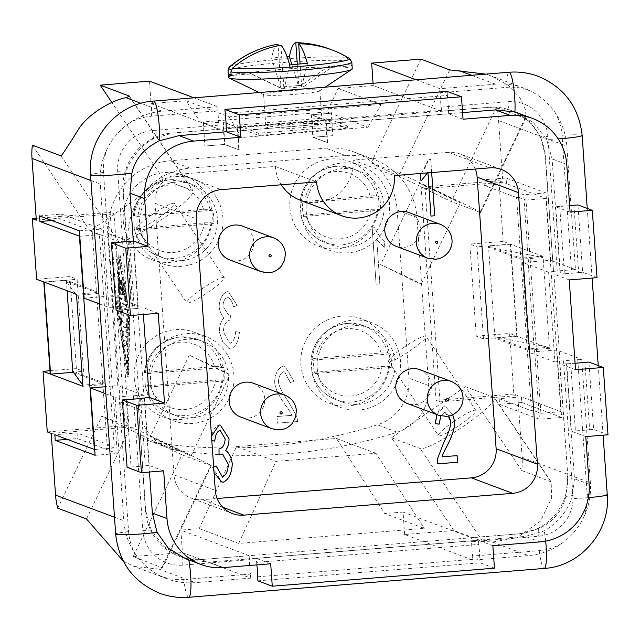 <?xml version="1.0" encoding="UTF-8"?>
<svg xmlns="http://www.w3.org/2000/svg" width="640" height="640" viewBox="0 0 640 640"><rect width="100%" height="100%" fill="white"/><g stroke="black" fill="none" stroke-linecap="round" stroke-linejoin="round"><path stroke-width="0.48" stroke-dasharray="3.2 2.4" d="M554.864 112.2A52.344 51.584 -69.5 0 1 562.04 135.224L571.456 269.912A23.688 1.696 -4 0 0 564.168 270.416A23.688 1.696 -4 0 0 557.232 271.064L547.816 136.376A37.896 37.344 110.5 0 0 507.856 101.696L441.208 107.112A23.688 3.656 85.4 0 1 440.528 99.856A23.688 3.656 85.4 0 1 440.2 92.736L506.856 87.328A52.344 51.584 -69.5 0 1 530.48 91.032C540.296 96.04 548.424 103.096 554.864 112.2A67.68 66.696 -69.5 0 1 566.824 146.12L575.456 269.584L571.456 269.912M135.768 554.64A52.344 51.584 -69.5 0 1 128.592 531.616L119.176 396.928A23.688 1.696 176 0 1 126.104 396.28A23.688 1.696 176 0 1 133.4 395.776L142.816 530.456A37.896 37.344 110.5 0 0 182.776 565.136L249.424 559.728A23.688 3.656 -94.6 0 0 249.752 566.848A23.688 3.656 -94.6 0 0 250.432 574.104L183.784 579.512A52.344 51.584 -69.5 0 1 160.16 575.808C150.256 570.768 142.128 563.712 135.768 554.64A67.68 66.696 -69.5 0 1 123.808 520.712L115.176 397.256L105.856 393.76M562.096 543.176A52.344 51.584 -69.5 0 1 539.248 550.656L472.6 556.064A23.688 3.656 85.4 0 1 471.92 548.808A23.688 3.656 85.4 0 1 471.592 541.688L538.248 536.28A37.896 37.344 110.5 0 0 572.928 495.544L563.512 360.856A23.688 1.696 176 0 1 570.448 360.208A23.688 1.696 176 0 1 577.736 359.696L587.152 494.384A52.344 51.584 -69.5 0 1 583.264 518.312C578.16 528.312 571.104 536.6 562.096 543.176A67.68 66.696 -69.5 0 1 528.424 555.592L472.88 560.104L404.616 534.52L453.872 530.52L482.616 541.296L492.352 542.072L516.808 537.832L540.56 521.088L551.672 497.88L551.144 481.896L521.736 470.528A67.68 66.696 110.5 0 0 522.104 457.256L517.784 395.528L513.832 394.048L509.592 333.44L516.776 336.128L483.456 338.84L477.016 246.8L469.832 244.112L476.264 336.144L483.456 338.84M128.536 123.664A52.344 51.584 -69.5 0 1 151.384 116.184L218.032 110.776A23.688 3.656 -94.6 0 0 218.352 117.896A23.688 3.656 -94.6 0 0 219.04 125.144L152.384 130.56A37.896 37.344 110.5 0 0 117.704 171.296L127.12 305.984A23.688 1.696 -4 0 0 119.832 306.496A23.688 1.696 -4 0 0 112.896 307.136L103.48 172.448A52.344 51.584 -69.5 0 1 107.368 148.528C112.392 138.496 119.448 130.208 128.536 123.664A67.68 66.696 -69.5 0 1 162.208 111.248L217.752 106.736L193.968 97.824M242.296 226.088A18.048 17.784 -69.5 0 1 253.736 241.544A18.048 17.784 -69.5 0 1 229.632 259.888M253.28 383.224A18.048 17.784 -69.5 0 1 264.728 398.68A18.048 17.784 -69.5 0 1 240.616 417.024M408.92 212.56A18.048 17.784 -69.5 0 1 420.36 228.016A18.048 17.784 -69.5 0 1 396.256 246.36M419.912 369.696A18.048 17.784 -69.5 0 1 431.352 385.152A18.048 17.784 -69.5 0 1 407.248 403.496M404.56 275.712L421.312 284.112L413.96 280.888L380.624 264.616L404.56 275.712M443.552 194.344L460.304 202.744L452.96 199.512L419.616 183.248L443.552 194.344M201.952 288.88A22.56 3.136 146.1 0 1 224.264 277.64A22.56 3.136 146.1 0 1 209.136 291.576A22.56 3.136 146.1 0 1 186.824 302.816A22.56 3.136 146.1 0 1 201.952 288.88M152.08 214.728A22.56 3.136 146.1 0 1 174.392 203.488A22.56 3.136 146.1 0 1 159.264 217.424A22.56 3.136 146.1 0 1 136.952 228.664A22.56 3.136 146.1 0 1 152.08 214.728M213.24 366.24L189.304 355.144L222.64 371.408L229.992 374.64L213.24 366.24M167.056 444.912L150.304 436.512L157.656 439.736L190.992 456.008L167.056 444.912M403.696 347.496A22.56 3.136 -33.9 0 0 388.568 361.432A22.56 3.136 -33.9 0 0 410.888 350.192A22.56 3.136 -33.9 0 0 426.016 336.256A22.56 3.136 -33.9 0 0 403.696 347.496M453.568 421.648A22.56 3.136 -33.9 0 0 438.44 435.584A22.56 3.136 -33.9 0 0 460.752 424.344A22.56 3.136 -33.9 0 0 475.88 410.408A22.56 3.136 -33.9 0 0 453.568 421.648M134.248 378.152A45.12 44.464 110.5 0 0 162.856 416.792A45.12 44.464 110.5 0 0 223.12 370.936A45.12 44.464 110.5 0 0 194.512 332.288A45.12 44.464 110.5 0 0 134.248 378.152M145.032 382.192A45.12 44.464 110.5 0 0 173.632 420.832A45.12 44.464 110.5 0 0 233.896 374.976A45.12 44.464 110.5 0 0 205.296 336.328A45.12 44.464 110.5 0 0 145.032 382.192M123.264 221.016A45.12 44.464 110.5 0 0 151.864 259.664A45.12 44.464 110.5 0 0 212.128 213.8A45.12 44.464 110.5 0 0 183.528 175.16A45.12 44.464 110.5 0 0 123.264 221.016M134.04 225.056A45.12 44.464 110.5 0 0 162.648 263.696A45.12 44.464 110.5 0 0 222.912 217.84A45.12 44.464 110.5 0 0 194.304 179.2A45.12 44.464 110.5 0 0 134.04 225.056M289.888 207.488A45.12 44.464 110.5 0 0 318.496 246.136A45.12 44.464 110.5 0 0 378.76 200.272A45.12 44.464 110.5 0 0 350.152 161.632A45.12 44.464 110.5 0 0 289.888 207.488M300.672 211.528A45.12 44.464 110.5 0 0 329.272 250.176A45.12 44.464 110.5 0 0 389.536 204.312A45.12 44.464 110.5 0 0 360.936 165.672A45.12 44.464 110.5 0 0 300.672 211.528M300.88 364.624A45.12 44.464 110.5 0 0 329.48 403.264A45.12 44.464 110.5 0 0 389.744 357.408A45.12 44.464 110.5 0 0 361.144 318.76A45.12 44.464 110.5 0 0 300.88 364.624M311.656 368.664A45.12 44.464 110.5 0 0 340.256 407.304A45.12 44.464 110.5 0 0 400.52 361.448A45.12 44.464 110.5 0 0 371.92 322.8A45.12 44.464 110.5 0 0 311.656 368.664M306.224 211.08A39.48 38.904 110.5 0 0 331.248 244.888A39.48 38.904 110.5 0 0 383.984 204.76A39.48 38.904 110.5 0 0 358.952 170.952A39.48 38.904 110.5 0 0 306.224 211.08M302.736 202.952A39.48 38.904 110.5 0 0 302.632 209.728A39.48 38.904 110.5 0 0 303.68 216.416L300.92 215.36C304.496 228.432 312.512 237.488 324.96 242.536A39.48 38.904 -69.5 0 1 300.984 215.408L371.04 209.312L377.592 209.192L380.288 210.2A39.48 38.904 110.5 0 0 380.392 203.416A39.48 38.904 110.5 0 0 379.344 196.728L376.648 195.72L370.096 195.84L300.04 201.936L302.736 202.952L379.344 196.728M317.208 368.208A39.48 38.904 110.5 0 0 342.24 402.024A39.48 38.904 110.5 0 0 394.968 361.896A39.48 38.904 110.5 0 0 369.944 328.08A39.48 38.904 110.5 0 0 317.208 368.208M313.72 360.08L390.328 353.864L387.632 352.856L381.088 352.976L315.784 358.28L311.024 359.072L313.72 360.08A39.48 38.904 110.5 0 0 313.616 366.864A39.48 38.904 110.5 0 0 314.664 373.552L311.904 372.488M388.576 366.32A39.48 38.904 -69.5 0 1 352.552 401.984A39.48 38.904 -69.5 0 1 335.952 399.672A39.48 38.904 -69.5 0 1 311.968 372.544L382.024 366.448L388.576 366.32L391.272 367.336A39.48 38.904 110.5 0 0 391.376 360.552A39.48 38.904 110.5 0 0 390.328 353.864M139.6 224.608A39.48 38.904 110.5 0 0 164.624 258.416A39.48 38.904 110.5 0 0 217.352 218.288A39.48 38.904 110.5 0 0 192.328 184.48A39.48 38.904 110.5 0 0 139.6 224.608M136.104 216.48A39.48 38.904 110.5 0 0 136 223.256A39.48 38.904 110.5 0 0 137.048 229.944L134.288 228.88C137.864 241.96 145.888 251.016 158.336 256.064A39.48 38.904 -69.5 0 1 134.352 228.936L204.416 222.84L210.96 222.72L213.656 223.728A39.48 38.904 110.5 0 0 213.76 216.944A39.48 38.904 110.5 0 0 212.712 210.256L210.024 209.248L203.472 209.368L133.416 215.464L136.104 216.48L212.712 210.256M150.584 381.736A39.48 38.904 110.5 0 0 175.608 415.552A39.48 38.904 110.5 0 0 228.344 375.424A39.48 38.904 110.5 0 0 203.312 341.608A39.48 38.904 110.5 0 0 150.584 381.736M147.096 373.608A39.48 38.904 110.5 0 0 146.992 380.392A39.48 38.904 110.5 0 0 148.04 387.08L145.28 386.016C148.856 399.088 156.872 408.152 169.32 413.2A39.48 38.904 -69.5 0 1 145.344 386.072L215.4 379.976L221.952 379.848L224.648 380.864A39.48 38.904 110.5 0 0 224.752 374.08A39.48 38.904 110.5 0 0 223.704 367.392L221.008 366.384L214.456 366.504L144.4 372.6L147.096 373.608L223.704 367.392M228.488 77.448A62.04 4.432 176 0 1 285.264 69.048A62.04 4.432 176 0 1 351.472 68.16A62.04 4.432 176 0 1 352.264 68.792M319.504 90.304A28.2 2.016 176 0 1 319.864 90.592A28.2 2.016 176 0 1 319.664 90.856A28.2 2.016 176 0 1 292.312 94.544A28.2 2.016 176 0 1 263.968 94.816A28.2 2.016 176 0 1 263.84 94.76A28.2 2.016 176 0 1 263.608 94.528A28.2 2.016 176 0 1 289.416 90.712A28.2 2.016 176 0 1 319.504 90.304M321.864 123.976A28.2 2.016 176 0 1 322.224 124.264A28.2 2.016 176 0 1 296.416 128.088A28.2 2.016 176 0 1 266.32 128.488A28.2 2.016 176 0 1 265.96 128.2A28.2 2.016 176 0 1 291.768 124.384A28.2 2.016 176 0 1 321.864 123.976M330.824 49.512A101.12 99.648 -69.5 0 1 346.84 57.56L348.92 61.024L349.176 64.672A62.04 4.432 176 0 1 351.264 65.152A62.04 4.432 176 0 1 352.048 65.744L351.792 62.104M291.88 64.704L298.432 85.552L280.664 87L271.608 58.208A91.4 50.696 -178.7 0 1 280.416 57.24A91.4 50.696 -178.7 0 1 287.096 56.84M202.208 559.624L182.912 557.608L180.232 556.696L163.832 546.464L151.208 530.088L145.712 510.6L137.672 395.552A23.688 1.696 176 0 1 143.904 395.352L137.624 305.568A23.688 1.696 -4 0 0 131.392 305.76L123.344 190.72L126.088 170.928C132.632 155.816 141.808 145.04 153.608 138.6L172.384 133.12L488.976 107.416L509.08 109.744L512.056 110.76L530.128 121.88L540.784 137.256L545.472 156.448L553.512 271.488A23.688 1.696 -4 0 0 548.632 272.192L554.912 361.984A23.688 1.696 176 0 1 559.792 361.28L567.84 476.328L565.904 496.424C561.944 511.576 552.768 522.352 538.384 528.744L518.8 533.92L201.936 559.52A53.584 52.8 -69.5 0 1 179.408 556.384A53.584 52.8 -69.5 0 1 145.44 510.496L137.672 395.552M257.616 576.792L479.784 558.752A23.688 3.656 -94.6 0 0 479.464 551.64A23.688 3.656 -94.6 0 0 478.784 544.384L256.616 562.416A23.688 3.656 85.4 0 1 256.888 564.888M569.632 205.68A23.688 1.696 176 0 1 567 205.904A23.688 1.696 176 0 1 559.712 206.416L564.416 273.76A23.688 1.696 -4 0 0 571.712 273.248A23.688 1.696 -4 0 0 578.648 272.6L573.936 205.256M575.072 363.264A23.688 1.696 176 0 1 570.696 363.544L575.408 430.888A23.688 1.696 -4 0 0 582.696 430.376A23.688 1.696 -4 0 0 589.632 429.736L584.92 362.392M226.224 127.84L448.392 109.8A23.688 3.656 -94.6 0 0 448.072 102.68A23.688 3.656 -94.6 0 0 447.384 95.432L225.216 113.464M126.36 399.624L131.072 466.968A23.688 1.696 -4 0 0 138.36 466.456A23.688 1.696 -4 0 0 145.296 465.808L140.584 398.464M115.368 242.488L120.08 309.832A23.688 1.696 -4 0 0 127.376 309.32A23.688 1.696 -4 0 0 134.304 308.672L129.6 241.336M119.88 293.856L121.192 294.344L120.56 280.448L121.936 294.624L123.248 295.112L121.536 284.224L121.592 280.84L124.304 296.648L124.248 300.04L119.56 298.288L118.992 294.656L119.304 281.112L119.52 280.064L120.12 283.696L119.88 293.856L121.144 293.752L121.384 283.592L120.784 279.96L120.256 294.56L120.824 298.184L125.512 299.936L125.56 296.544L122.856 280.736L122.8 284.128L124.512 295.008L123.2 294.52L121.816 280.344L122.456 294.24L121.144 293.752M121.192 294.344L122.456 294.24M125.512 299.936L124.224 300.032L125.488 299.928M123.248 295.112L124.512 295.008M121.936 294.624L123.2 294.52M126.304 341.8L126.656 346.48L123.696 345.376L123.344 340.696L127.56 341.696L124.6 340.592L124.96 345.272L127.92 346.376L127.56 341.696M117.856 313.584L126.96 371.648L128.216 317.472L119.112 259.408L117.856 313.584L119.12 313.488L128.224 371.544L129.48 317.368L120.376 259.304L119.12 313.488M119.112 259.408L120.376 259.304M126.96 371.648L128.224 371.544M118.784 254.728L128.648 317.632L127.288 376.328L117.424 313.424L118.784 254.728L120.048 254.624L118.688 313.32L128.552 376.224L129.912 317.528L120.048 254.624M117.424 313.424L118.688 313.32M128.648 317.632L129.912 317.528M128.216 317.472L129.48 317.368M127.288 376.328L128.552 376.224M126.296 332.688L126.904 314.704L127.496 318.336L126.864 337.448L122.176 335.704L121.824 331.016L126.296 332.688L127.56 332.584L123.088 330.92L123.44 335.6L128.128 337.344L128.76 318.232L128.168 314.6L127.56 332.584M120.352 307.696L122.136 315.192L121.336 321.72L124.992 323.096L125.344 327.776L120.664 326.024L120.128 321.824L121 314.768L119.064 306.656L119 302.64L125.416 305.032L125.736 309.712L120.352 307.696L121.616 307.592L127.032 309.608L126.672 304.928L120.264 302.536L120.328 306.552L122.256 314.664L121.392 321.728L121.92 325.92L126.608 327.672L126.256 322.992L122.6 321.624L123.4 315.088L121.616 307.592M122.136 315.192L123.4 315.088M121.336 321.72L122.6 321.624M121 314.768L122.256 314.664M108.344 233.512L120.136 402.088A45.12 44.464 110.5 0 0 148.736 440.736A45.12 44.464 110.5 0 0 157.968 443.088A507.608 500.208 110.5 0 0 377.4 424.792A45.12 44.464 110.5 0 0 408.92 378.208L397.168 210.064A67.68 66.696 110.5 0 0 354.264 152.104A67.68 66.696 110.5 0 0 325.808 148.136L170.288 160.76A67.68 66.696 110.5 0 0 108.344 233.512L128.104 240.92L139.896 409.496A45.12 44.464 110.5 0 0 163.648 445.984L101.856 416.168L95.312 429.824L128.984 427.096L114.072 213.84L110.12 212.36L125.032 425.608L128.984 427.096M457.096 455.624L442.112 456.824M452.688 414.696L445.752 406.96L444.016 406.68C438.824 408.56 435.896 414.232 435.24 423.696L435.24 423.696M436.944 414.624L444.048 406.696L445.792 406.968L452.712 414.688M440.784 415.92L444.328 412.376L445.296 412.536L450.76 421.616C450.768 426.6 448.416 433.56 443.712 442.496L437.416 459.048L437.328 463.88M448.84 416.008L445.336 412.544L444.36 412.392L440.824 415.928M431.648 172.568L430.728 159.432L428.312 159.632C426.816 164.944 424.216 169.872 420.496 174.416L420.992 181.064M421.448 173.392L428.352 159.64L430.76 159.448L431.68 172.568M427.488 172.904L427.872 172.184L430.976 216.064M427.952 172.864L427.912 172.2L427.528 172.904M214.064 472.736L212.48 467.176L221.744 481.968M220.448 425.176L219.072 424.944C214.664 426.696 211.952 431.784 210.944 440.232L211.808 440.44L210.984 440.24L211.512 436.2M220.376 430.72L225.16 438.944C224.68 444.512 222.824 447.8 219.592 448.816L218.992 448.784L218.992 454.848M222.496 454.016L228.296 464.288C227.984 470.736 226.176 474.808 222.848 476.512L222.056 476.392M216.112 465.984L212.448 467.168M212.48 467.176L213.648 466.792M185.768 558.768L188.736 559.792L208.84 562.112L525.432 536.408L544.208 530.928C556.984 523.424 566.16 512.648 571.728 498.6L574.472 478.816L566.424 363.768A23.688 1.696 176 0 1 560.192 363.968L553.92 274.176A23.688 1.696 -4 0 0 560.144 273.976L552.104 158.936L546.616 139.44L533.48 122.608L517.584 112.832M144.312 398.16L149.48 472.024M133.328 241.032L138.024 308.248A23.688 1.696 -4 0 0 142.904 307.544L143.392 314.488M462.584 112.584L226.496 131.752M145.296 465.808L149.288 465.488L144.584 398.144M163.664 470.872L149.288 465.488M127.072 467.288L131.072 466.968M134.304 308.672L138.304 308.352L133.592 241.008M116.088 310.152L120.08 309.832M112.896 307.136L108.896 307.464L100.264 184A67.68 66.696 -69.5 0 1 107.368 148.528M218.032 110.776L217.752 106.736M226.504 131.88L448.672 113.84L448.392 109.8M447.384 95.432L447.104 91.392M570.696 363.544L566.704 363.872L571.408 431.216L575.408 430.888M589.632 429.736L593.632 429.408L588.92 362.064M559.712 206.416L555.712 206.736L560.424 274.08L564.416 273.76M570.088 212.12L555.712 206.736M578.648 272.6L582.64 272.28L577.928 204.936M516.776 336.128L510.344 244.096L503.16 241.4L498.92 180.792L502.872 182.272L498.552 120.544A67.68 66.696 110.5 0 0 496.352 107.488L525.096 118.256L526.048 117.776L525.552 109.92L520.016 97.84L508.144 85.2L491.328 75.952L485.84 74.128M416.136 79.792L439.92 88.696L495.464 84.192A67.68 66.696 -69.5 0 1 523.92 88.152A67.68 66.696 -69.5 0 1 530.48 91.032M441.208 107.112L441.488 111.144L488.696 107.312A53.584 52.8 -69.5 0 1 511.224 110.456A53.584 52.8 -69.5 0 1 545.192 156.344L553.512 271.488M557.232 271.064L553.24 271.384M439.92 88.696L440.2 92.736M123.344 190.72L123.072 190.616A53.584 52.8 -69.5 0 1 172.112 133.016L219.32 129.184L219.04 125.144M441.488 111.144L373.224 85.568L373.064 83.288M338.176 88.416L381.192 104.528L229.112 116.88L186.096 100.76L200.496 122.168L204.088 123.512L203.224 122.224L204.16 123.544L241.44 137.504L367.864 127.24L330.584 113.28L331.264 111.864L330.512 113.248L326.92 111.904L338.176 88.416L373.224 85.568M149.48 81.16L151.056 103.608L186.096 100.76M151.056 103.608L219.32 129.184M463.048 119.224L448.672 113.84M123.072 190.616L131.12 305.656L127.12 305.984M99.576 303.968L108.896 307.464M84.112 298.176L106.328 296.368L112.248 386.024L117.8 385.576L111.52 295.784L105.968 296.232M137.624 305.568L111.52 295.784M158.232 313.288L142.904 307.544M548.632 272.192L522.536 262.416L528.808 352.208L534.368 351.752L528.088 261.968L522.536 262.416M528.088 261.968L550.664 260.296L545.952 192.952L506.072 178.008L506.464 183.624L545.984 198.432L560.896 411.68L521.376 396.872L521.768 402.488L561.648 417.432L556.944 350.088L581.736 359.376L590.368 482.84A67.68 66.696 -69.5 0 1 583.264 518.312M575.456 269.584L550.664 260.296M143.904 395.352L117.8 385.576M554.912 361.984L528.808 352.208M567.84 476.328L559.52 361.176L563.512 360.856M567.56 476.224A53.584 52.8 -69.5 0 1 518.52 533.824L471.312 537.656L471.592 541.688M249.424 559.728L249.144 555.688L201.936 559.52M249.144 555.688L180.88 530.112L182.448 552.56L250.712 578.136L195.168 582.648A67.68 66.696 -69.5 0 1 166.712 578.68A67.68 66.696 -69.5 0 1 160.16 575.808M199.208 528.624L238.728 543.432L424.24 528.368L384.72 513.56L341.504 446.32A507.608 500.208 -69.5 0 1 232.584 455.168L199.208 528.624L180.88 530.112M404.616 534.52L403.048 512.072L384.72 513.56M403.048 512.072L471.312 537.656M577.736 359.696L581.736 359.376M556.944 350.088L534.368 351.752M575.52 369.704L560.192 363.968M472.6 556.064L472.88 560.104M478.784 544.384L478.496 540.344L256.328 558.384L256.616 562.416M492.872 545.728L478.496 540.344M257.896 580.832L480.072 562.792L494.44 568.176M480.072 562.792L479.784 558.752M112.248 386.024L105.368 386.744M115.176 397.256L119.176 396.928M133.4 395.776L137.392 395.448M250.712 578.136L250.432 574.104M277.416 423.16L297.608 421.528L296.856 416.768L288.328 401.416C282.432 393.344 279.144 386.84 278.448 381.912C278.712 376.576 280.4 373.176 283.528 371.736L284.512 371.888L290.288 382.504L294.088 381.464L284.888 366.344L283.048 366.056C277.8 368.368 274.992 373.816 274.608 382.4C275.2 388.288 278.752 395.832 285.264 405.016C288.984 409.984 291.2 413.424 291.896 415.32L276.952 416.536L277.416 423.16L297.608 421.528M297.648 421.536L296.888 416.784L288.368 401.432C282.472 393.352 279.176 386.856 278.488 381.928C278.744 376.584 280.44 373.192 283.568 371.752L284.544 371.904L290.288 382.504M290.32 382.512L294.088 381.464M294.12 381.472L284.92 366.36L283.08 366.064C277.84 368.376 275.024 373.824 274.648 382.408C275.232 388.304 278.784 395.84 285.296 405.032L285.264 405.016M285.296 405.032C289.024 410 291.232 413.432 291.936 415.336L291.896 415.32M291.936 415.336L276.952 416.536M276.992 416.544L277.456 423.176M379.824 283.912L376.76 240.032L384.832 247.72L384.36 241.048C380.056 237.152 376.792 232.696 374.576 227.688L372.16 227.88L376.104 284.216L379.864 283.928L376.76 240.032M376.792 240.04L384.832 247.72M384.864 247.728L384.36 241.048M384.4 241.056C380.088 237.168 376.824 232.712 374.608 227.704L374.576 227.688M374.608 227.704L372.16 227.88M372.2 227.896L376.104 284.216M376.136 284.232L379.864 283.928M235.64 331.672C234.92 338.376 233.184 342.216 230.44 343.192L229.568 343.048L223.36 331.976C223.616 325.912 225.352 322.12 228.56 320.584L231.24 321.144L230.4 315.144L228.64 315.08L222.936 306.416C223.16 301.544 224.624 298.488 227.312 297.24L227.352 297.256C230.112 297.872 232.184 301.104 233.56 306.944L237.168 305.392L228.448 291.824L227.008 291.592C222.264 293.952 219.624 299.048 219.088 306.856C219.776 311.56 221.44 315.24 224.072 317.896C221 320.624 219.432 325.384 219.368 332.176L222.872 342.224L229.232 348.616L230.84 348.88C235.768 346.704 238.632 341.16 239.424 332.264L235.672 331.68C234.952 338.384 233.216 342.224 230.48 343.2L229.6 343.064L223.392 331.992C223.648 325.928 225.384 322.128 228.6 320.6L231.28 321.16L230.4 315.144M230.432 315.16L228.68 315.096L222.968 306.432C223.192 301.56 224.656 298.504 227.352 297.256L227.312 297.24C230.072 297.856 232.144 301.088 233.528 306.936M233.56 306.944L237.168 305.392M237.2 305.408L228.48 291.84L227.04 291.608C222.296 293.968 219.656 299.056 219.128 306.872C219.816 311.576 221.48 315.256 224.112 317.912L224.072 317.896M224.112 317.912C221.04 320.64 219.472 325.4 219.408 332.184L222.912 342.24L229.272 348.632L230.872 348.896C235.808 346.712 238.664 341.176 239.464 332.28L239.424 332.264M239.464 332.28L235.672 331.68M523.048 257.968L520.824 258.152L516.584 197.544L518.808 197.36L529.4 348.88L549.4 347.256L494.84 336.944L494.92 338.072L517.136 336.264L549.472 348.384L543.04 256.344L523.048 257.968M549.472 348.384L527.256 350.184L494.92 338.072M543.04 256.344L510.704 244.232L488.488 246.032L488.568 247.152L543.12 257.472L520.904 259.272L488.568 247.152L494.84 336.944L527.176 349.064L529.4 348.88L533.72 410.616L531.496 410.792L527.256 350.184M518.808 197.36L525.992 200.056L540.904 413.304L533.72 410.616M527.176 349.064L520.904 259.272M82.92 386.256L105.136 384.456L109.376 445.064L107.152 445.248L114.336 447.936L99.424 234.688L92.24 231.992L96.56 293.72L98.776 293.544L105.056 383.336L102.84 383.512L107.152 445.248M76.56 295.344L96.56 293.72L102.84 383.512L82.84 385.136M76.488 294.224L98.704 292.424L94.464 231.808L92.24 231.992M94.696 449.536L114.336 447.936M109.376 445.064L77.04 432.952L54.824 434.752M79.784 236.28L99.424 234.688M51.896 220.528L62.128 219.696L94.464 231.808M289.664 64.976L284.256 88.344L281.672 88.392L251.632 73.896L231.16 75.56M280.888 45.24L283.896 88.208M352.048 65.744L331.576 67.408L303.888 86.584L301.664 86.768L300.072 63.936M301.664 86.768L307.432 63.528M298.432 85.552L301.016 85.512L328.696 66.328L349.176 64.672M297.288 64.16L298.792 85.688M302.024 86.904L284.256 88.344M278.016 44.16A101.12 15.608 -94.6 0 0 271.608 58.208M231.064 74.256L248.76 72.824L278.8 87.312L281.016 87.136L278.128 45.752M331.576 67.408L328.696 66.328M248.76 72.824L251.632 73.896M303.888 86.584L301.016 85.512M281.672 88.392L278.8 87.312M258.8 135.448L258.64 133.208L347.504 125.992L347.664 128.24L258.8 135.448L237.24 127.376L238.808 149.824L224.512 144.464L204.888 146.024L224.88 144.4L238.808 149.824M258.64 133.208L237.08 125.128L237.24 127.376L222.936 122.016L224.512 144.464M347.504 125.992L325.952 117.912L326.104 120.16L347.664 128.24M325.952 117.912L237.08 125.128M204.16 123.544L222.936 122.016M204.088 123.512L223.312 121.952L237.68 127.336L325.664 120.192L327.232 142.64L327.672 142.608L326.104 120.16L311.808 114.8L330.584 113.28M330.512 113.248L311.288 114.808L325.664 120.192M200.496 122.168L326.92 111.904M476.264 336.144L509.592 333.44M510.344 244.096L477.016 246.8M503.16 241.4L469.832 244.112M510.704 244.232L517.136 336.264M440.024 401.84L425.136 188.944L451.272 201.552L458.792 185.856L425.112 188.584L421.16 187.104L436.072 400.36L440.024 401.84L443.864 401.528L414.92 421.584A45.12 44.464 110.5 0 0 428.68 385.608L416.928 217.472A67.68 66.696 110.5 0 0 399.256 176.456L425.112 188.584M521.736 470.528L465.328 386.656L443.864 401.528L517.784 395.528M502.872 182.272L458.792 185.856L496.352 107.488M521.376 396.872L499.16 398.68L531.496 410.792M560.896 411.68L540.904 413.304M488.488 246.032L520.824 258.152M545.984 198.432L525.992 200.056M516.584 197.544L484.248 185.424L506.464 183.624M498.92 180.792L421.16 187.104M513.832 394.048L436.072 400.36M528.448 262.096L523.736 194.752L483.856 179.816L484.248 185.424M499.16 398.68L499.552 404.288L539.432 419.232L534.728 351.888M506.072 178.008L483.856 179.816M521.768 402.488L499.552 404.288M50 370.752L76.36 368.608L83.552 371.304L77.112 279.264L69.928 276.576L36.6 279.28M50.224 374.008L83.552 371.304M43.792 281.976L77.112 279.264M76.36 368.608L69.928 276.576M32.368 145.152L90.016 230.88L141.528 195.192A67.68 66.696 110.5 0 0 128.104 240.92M36.32 220.152L114.072 213.84M51.232 433.408L95.312 429.824L57.752 508.192M73.816 372.72L105.136 384.456M47.28 431.928L125.032 425.608M98.704 292.424L66.368 280.304L44.144 282.104M36.192 218.36L110.12 212.36M39.52 215.888L61.736 214.08L62.128 219.696M67.2 439.392L77.432 438.56L117.312 453.504L112.6 386.16M77.04 432.952L77.432 438.56M66.368 280.304L67.088 290.704M75.472 293.848L66.44 281.424L98.776 293.544M105.056 383.336L72.72 371.216M106.328 296.368L101.616 229.024L61.736 214.08M561.648 417.432L539.432 419.232M545.952 192.952L523.736 194.752M79.4 230.832L101.616 229.024M95.096 455.304L117.312 453.504M203.312 341.608L197.024 339.256L180.368 336.936C159.92 340.088 147.912 351.952 144.328 372.536L144.4 372.6A39.48 38.904 -69.5 0 1 180.432 336.944A39.48 38.904 -69.5 0 1 197.024 339.256A39.48 38.904 -69.5 0 1 221.008 366.384M224.648 380.864L148.04 387.08M213.656 223.728L137.048 229.944M192.328 184.48L186.04 182.12L169.376 179.8C148.936 182.952 136.92 194.824 133.344 215.408L133.416 215.464A39.48 38.904 -69.5 0 1 169.44 179.808A39.48 38.904 -69.5 0 1 186.04 182.12A39.48 38.904 -69.5 0 1 210.024 209.248M380.288 210.2L303.68 216.416M358.952 170.952L352.664 168.592L336 166.272C315.56 169.424 303.552 181.296 299.968 201.88L300.04 201.936A39.48 38.904 -69.5 0 1 336.064 166.28A39.48 38.904 -69.5 0 1 352.664 168.592A39.48 38.904 -69.5 0 1 376.648 195.72M369.944 328.08L363.656 325.728L346.992 323.408C326.544 326.56 314.536 338.424 310.96 359.008L311.024 359.072A39.48 38.904 -69.5 0 1 347.056 323.416A39.48 38.904 -69.5 0 1 363.656 325.728A39.48 38.904 -69.5 0 1 387.632 352.856M391.272 367.336L314.664 373.552M420.904 59.12L372.976 159.12A67.68 66.696 110.5 0 0 345.568 155.536L190.048 168.168A67.68 66.696 110.5 0 0 161.976 176.96A67.68 66.696 -69.5 0 0 141.528 195.192L163.84 179.736L111.832 102.408M374.024 159.504A67.68 66.696 -69.5 0 0 372.976 159.12L371.168 162.904L399.256 176.456A67.68 66.696 -69.5 0 0 374.024 159.504L354.264 152.104M123.384 561.232L134.128 566.464L159.096 569.128L162.416 567.848L133.192 556.56L181.96 454.816L163.648 445.984A45.12 44.464 -69.5 0 0 166.024 447.128A45.12 44.464 110.5 0 0 168.496 448.136A45.12 44.464 110.5 0 0 177.728 450.496A507.608 500.208 110.5 0 0 232.584 455.168L236.48 446.584L276 461.392L375.976 453.28L424.24 528.368M236.48 446.584L336.456 438.472L341.504 446.32A507.608 500.208 110.5 0 0 397.16 432.2A45.12 44.464 110.5 0 0 402.776 429.992A45.12 44.464 -69.5 0 0 414.92 421.584L391.512 437.8L453.872 530.52M336.456 438.472L375.976 453.28M238.728 543.432L276 461.392M133.192 556.56L182.448 552.56M597.016 277.664L582.64 272.28M569.24 279.92L553.92 274.176M608 434.792L593.632 429.408M585.784 436.6L571.408 431.216M270.704 563.768L256.328 558.384M229.112 116.88L241.44 137.504M381.192 104.528L367.864 127.24M237.68 127.336L239.256 149.784M223.312 121.952L224.88 144.4M203.224 122.224L204.888 146.024M311.288 114.808L312.856 137.256L327.232 142.64M311.808 114.8L313.376 137.248L332.928 135.664L312.856 137.256M327.672 142.608L313.376 137.248M331.264 111.864L332.928 135.664M391.512 437.8L420.248 448.568A45.12 6.272 -33.9 0 0 462.512 426.952A45.12 6.272 -33.9 0 0 494.6 397.816A45.12 6.272 -33.9 0 0 494.072 397.424L465.328 386.656M181.96 454.816L210.704 465.584A45.12 0.688 -154.4 0 0 211.336 465.76A45.12 0.688 -154.4 0 0 174.408 447.296A45.12 0.688 -154.4 0 0 130.6 426.936L101.856 416.168M163.84 179.736L192.584 190.504A45.12 6.272 146.1 0 1 193.112 190.896A45.12 6.272 146.1 0 1 161.024 220.032A45.12 6.272 146.1 0 1 118.76 241.648L90.016 230.88M371.168 162.904L399.912 173.672A45.12 0.688 25.6 0 1 443.72 194.032A45.12 0.688 25.6 0 1 480.648 212.496A45.12 0.688 25.6 0 1 480.016 212.32L451.272 201.552M203.296 122.256L204.96 146.048M331.192 111.84L332.856 135.632M281.312 184.776A39.48 38.904 -69.5 0 1 275.296 166.424L179.76 174.184A27.072 26.68 110.5 0 0 154.984 203.28L173.976 474.896A27.072 26.68 110.5 0 0 202.52 499.672L217.136 498.488M275.296 166.424L316.616 181.904M475.288 169.024A27.072 26.68 110.5 0 0 448.584 152.36L353.056 160.112A39.48 38.904 -69.5 0 1 300.32 200.24M353.056 160.112L394.376 175.592M562.04 135.224A23.688 1.696 176 0 1 581.848 135.256A23.688 1.696 176 0 1 582.152 135.496M506.856 87.328A23.688 3.656 85.4 0 1 509.032 72.248M128.592 531.616A23.688 1.696 -4 0 0 115.664 534.032M188.784 597.28A23.688 3.656 85.4 0 1 188.52 597.24A23.688 3.656 85.4 0 1 183.784 579.512M539.248 550.656A23.688 3.656 -94.6 0 0 543.992 568.384A23.688 3.656 -94.6 0 0 544.256 568.424M587.152 494.384A23.688 1.696 176 0 1 606.96 494.416A23.688 1.696 176 0 1 607.264 494.656M151.384 116.184A23.688 3.656 85.4 0 1 153.56 101.104M103.48 172.448A23.688 1.696 -4 0 0 90.552 174.872M261.072 271.664A18.048 17.784 110.5 0 0 285.176 253.328A18.048 17.784 110.5 0 0 273.736 237.864M272.056 428.8A18.048 17.784 110.5 0 0 296.16 410.456A18.048 17.784 110.5 0 0 284.72 395M427.696 258.136A18.048 17.784 110.5 0 0 451.8 239.8A18.048 17.784 110.5 0 0 440.36 224.336M438.68 415.272A18.048 17.784 110.5 0 0 462.792 396.928A18.048 17.784 110.5 0 0 451.352 381.472M377.592 209.192A39.48 38.904 -69.5 0 1 341.56 244.848A39.48 38.904 -69.5 0 1 324.96 242.536L331.248 244.888M210.96 222.72A39.48 38.904 -69.5 0 1 174.936 258.376A39.48 38.904 -69.5 0 1 158.336 256.064L164.624 258.416M221.952 379.848A39.48 38.904 -69.5 0 1 185.92 415.512A39.48 38.904 -69.5 0 1 169.32 413.2L175.608 415.552M381.088 352.976A33.84 33.344 110.5 0 0 346.552 328.688A33.84 33.344 110.5 0 0 315.784 358.28M316.72 371.744A33.84 33.344 110.5 0 0 351.256 396.032A33.84 33.344 110.5 0 0 382.024 366.448M305.736 214.616A33.84 33.344 110.5 0 0 340.272 238.896A33.84 33.344 110.5 0 0 371.04 209.312M370.096 195.84A33.84 33.344 110.5 0 0 335.56 171.56A33.84 33.344 110.5 0 0 304.792 201.144M139.112 228.144A33.84 33.344 110.5 0 0 173.648 252.424A33.84 33.344 110.5 0 0 204.416 222.84M203.472 209.368A33.84 33.344 110.5 0 0 168.936 185.088A33.84 33.344 110.5 0 0 138.168 214.672M214.456 366.504A33.84 33.344 110.5 0 0 179.92 342.216A33.84 33.344 110.5 0 0 149.152 371.808M150.096 385.272A33.84 33.344 110.5 0 0 184.632 409.56A33.84 33.344 110.5 0 0 215.4 379.976M229.856 66.616A60.208 4.304 176 0 1 280.072 59.264A60.208 4.304 176 0 1 346.84 57.56M228.024 70.752A62.04 4.432 176 0 1 280.032 62.768A62.04 4.432 176 0 1 348.92 61.024M182.776 565.136A23.688 3.656 85.4 0 1 182.912 557.608M538.384 528.744A23.688 3.656 -94.6 0 0 538.248 536.28M565.904 496.424A23.688 1.696 176 0 1 572.928 495.544M540.784 137.256A23.688 1.696 176 0 1 547.816 136.376M588.4 497.64A23.688 1.696 176 0 1 587.408 497.72A23.688 1.696 176 0 1 571.728 498.6M509.08 109.744A23.688 3.656 85.4 0 1 507.856 101.696M153.608 138.6A23.688 3.656 85.4 0 1 152.384 130.56M126.088 170.928A23.688 1.696 -4 0 0 117.704 171.296M151.208 530.088A23.688 1.696 -4 0 0 142.816 530.456M119.56 298.288L120.824 298.184M118.992 294.656L120.256 294.56M119.304 281.112L120.568 281.016M120.12 283.696L121.384 283.592M120.376 282.656L121.632 282.552M121.12 282.936L122.384 282.832M124.304 296.648L125.56 296.544M122.024 282.136L123.288 282.032M121.536 284.224L122.8 284.128M123.696 345.376L124.96 345.272M123.368 340.704L124.632 340.6M126.688 315.76L127.952 315.656M127.496 318.336L128.76 318.232M127.08 336.4L128.344 336.296M121.848 331.024L123.112 330.92M122.176 335.704L123.44 335.6M119.064 306.656L120.328 306.552M125.416 305.032L126.672 304.928M125.736 309.712L127 309.608M124.992 323.096L126.256 322.992M120.128 321.824L121.392 321.728M120.664 326.024L121.92 325.92M125.32 327.768L126.584 327.664L125.344 327.776M139.896 409.496L120.136 402.088M545.672 541.136A23.688 3.656 -94.6 0 0 544.208 530.928M558.168 138.872A23.688 1.696 176 0 1 546.616 139.44M162.208 111.248L141.04 103.32M90.944 180.512L100.264 184M498.552 120.544L566.824 146.12M471.68 75.28L495.464 84.192M223.488 567.6L208.84 562.112M492.352 542.072L528.424 555.592M522.104 457.256L590.368 482.84M114.488 517.224L123.808 520.712M177.728 450.496L157.968 443.088M397.16 432.2L377.4 424.792M428.68 385.608L408.92 378.208M416.928 217.472L397.168 210.064M345.568 155.536L325.808 148.136M190.048 168.168L170.288 160.76M566.752 164.424L552.104 158.936M540.08 541.896L525.432 536.408M550.48 481.296L494.072 397.424M482.616 541.296L420.248 448.568M86.496 518.96L130.6 426.936M161.936 567.328L210.704 465.584M159.096 569.128L195.168 582.648M61.112 155.928L118.76 241.648M129.384 96.536L192.584 190.504M525.096 118.256L480.016 212.32M449.648 69.896L399.912 173.672M589.12 484.304L574.472 478.816M202.52 499.672L222.84 507.288M173.976 474.896L215.296 490.384M154.984 203.28L196.304 218.768M179.76 174.184L221.08 189.664M448.584 152.36L489.904 167.84M421.312 284.112L460.304 202.744M224.264 277.64L174.392 203.488M189.304 355.144L150.304 436.512M388.568 361.432L438.44 435.592M162.856 416.792L173.632 420.832M151.864 259.664L162.648 263.696M318.496 246.136L329.272 250.176M329.48 403.264L340.256 407.304M342.24 402.024L335.952 399.672C323.496 394.624 315.48 385.56 311.896 372.488M319.664 90.856L325.184 87.176M319.864 90.592L322.224 124.264M603.112 435.192L598.24 365.56M592.12 278.056L587.248 208.424M119.52 280.064L120.784 279.96M120.56 280.448L121.816 280.344M121.592 280.84L122.856 280.736M123.344 340.696L124.6 340.592M126.904 314.704L128.168 314.6M121.824 331.016L123.088 330.92M125.768 309.712L127.032 309.608M523.92 88.152L491.328 75.944M512.056 110.76L511.224 110.456M180.232 556.696L179.408 556.384M263.608 94.528L265.96 128.2M263.84 94.76L259.208 92.528M371.92 322.8L361.144 318.76M360.936 165.672L350.152 161.632M194.304 179.2L183.528 175.16M205.296 336.328L194.512 332.288M168.496 448.136L148.736 440.736M475.88 410.408L426.008 336.256M551.144 481.896L494.6 397.816M190.992 456.008L229.992 374.64M211.336 465.76L162.416 567.848M136.952 228.664L186.824 302.816M129.432 96.216L193.112 190.896M419.616 183.248L380.624 264.616M526.048 117.776L480.648 212.496M232.456 513.568L191.144 498.088M501.288 169.424L459.968 153.944M166.712 578.68L134.128 566.472"/><path stroke-width="0.96" d="M261.072 271.664L229.632 259.888A18.048 17.784 -69.5 0 1 218.192 244.432A18.048 17.784 -69.5 0 1 242.296 226.088L273.736 237.864A18.048 17.784 110.5 0 0 249.624 256.208A18.048 17.784 110.5 0 0 261.072 271.664L268.848 272.752C273.8 272.352 278.016 270.104 281.504 266.008L284.648 260.04L285.384 253.408C284.664 246.2 280.784 241.016 273.736 237.864M272.056 428.8L240.616 417.024A18.048 17.784 -69.5 0 1 229.176 401.568A18.048 17.784 -69.5 0 1 253.28 383.224L284.72 395A18.048 17.784 110.5 0 0 260.616 413.344A18.048 17.784 110.5 0 0 272.056 428.8L279.84 429.888C284.784 429.48 289 427.232 292.488 423.144L295.632 417.176L296.376 410.544C295.656 403.328 291.768 398.152 284.72 395M427.696 258.136L396.256 246.36A18.048 17.784 -69.5 0 1 384.816 230.904A18.048 17.784 -69.5 0 1 408.92 212.56L440.36 224.336A18.048 17.784 110.5 0 0 416.256 242.68A18.048 17.784 110.5 0 0 427.696 258.136L435.472 259.224C440.424 258.824 444.64 256.576 448.128 252.48C451.072 248.56 452.36 244.36 452.008 239.88C451.296 232.672 447.408 227.488 440.36 224.336M438.68 415.272L407.248 403.496A18.048 17.784 -69.5 0 1 395.808 388.04A18.048 17.784 -69.5 0 1 419.912 369.696L451.352 381.472A18.048 17.784 110.5 0 0 427.24 399.816A18.048 17.784 110.5 0 0 438.68 415.272L446.464 416.36C451.416 415.952 455.632 413.704 459.12 409.616C462.056 405.688 463.352 401.496 463 397.016C462.28 389.8 458.4 384.624 451.352 381.472M351.792 62.104L349.712 58.632A101.12 99.648 110.5 0 0 298.664 43.792A101.12 15.608 85.4 0 1 307.432 63.528A91.4 39.376 171.1 0 0 298.592 64.056A91.4 39.376 171.1 0 0 289.664 64.976A101.12 15.608 -94.6 0 0 280.888 45.24A101.12 99.648 110.5 0 0 232.48 68.152L230.904 71.92A62.04 4.432 176 0 0 299.792 70.176A62.04 4.432 176 0 0 351.8 62.144L351.792 62.104A62.04 4.432 176 0 1 351.8 62.144L352.264 68.792A62.04 4.432 176 0 1 351.824 69.376A62.04 4.432 176 0 1 291.64 77.48A62.04 4.432 176 0 1 229.28 78.08A62.04 4.432 176 0 1 229.008 77.968A62.04 4.432 176 0 1 228.488 77.448L228.024 70.8A62.04 4.432 176 0 1 228.024 70.752M230.904 71.92L231.16 75.56A62.04 4.432 176 0 1 229.072 75.072A62.04 4.432 176 0 1 228.28 74.48L231.064 74.256M287.096 56.84A91.4 50.696 -178.7 0 1 289.384 56.768A101.12 15.608 85.4 0 1 295.792 42.72A101.12 99.648 -69.5 0 1 330.824 49.512M256.888 564.888A23.688 3.656 85.4 0 1 257.296 569.672A23.688 3.656 85.4 0 1 257.616 576.792L257.896 580.832L272.272 586.216L270.704 563.768L223.488 567.6A53.584 52.8 110.5 0 1 200.96 564.464L185.768 558.768L168.368 548.288L157.032 532.272L152.352 513.08L149.48 472.024M461.48 96.776L447.104 91.392L224.936 109.432L239.304 114.816L461.48 96.776L463.048 119.224L510.256 115.392A53.584 52.8 110.5 0 1 532.784 118.528A53.584 52.8 110.5 0 1 566.752 164.424L570.088 212.12L592.304 210.32L577.928 204.936L573.936 205.256A23.688 1.696 176 0 1 569.632 205.68M592.304 210.32L597.016 277.664L569.24 279.92L575.52 369.704L603.288 367.456L588.92 362.064L584.92 362.392A23.688 1.696 176 0 1 577.992 363.04A23.688 1.696 176 0 1 575.072 363.264M224.936 109.432L225.216 113.464A23.688 3.656 85.4 0 1 225.904 120.72A23.688 3.656 85.4 0 1 226.224 127.84L226.504 131.88L240.88 137.264L193.664 141.096A53.584 52.8 110.5 0 0 144.632 198.688L147.968 246.392L133.592 241.008L129.6 241.336A23.688 1.696 176 0 1 122.664 241.976A23.688 1.696 176 0 1 115.368 242.488L111.376 242.808L116.088 310.152L130.456 315.536L158.232 313.288L164.504 403.072L149.184 397.336A23.688 1.696 176 0 1 144.304 398.04L144.312 398.16M144.304 398.04L140.584 398.464A23.688 1.696 176 0 1 133.656 399.112A23.688 1.696 176 0 1 126.36 399.624L122.368 399.944L127.072 467.288L141.448 472.672L163.664 470.872L167 518.568A53.584 52.8 110.5 0 0 200.96 564.464M452.712 414.688L454.664 421.488C454.904 427.416 452.44 435.44 447.28 445.576C444.288 451.088 442.576 454.84 442.152 456.832L457.096 455.624L457.56 462.248L437.36 463.888L437.456 459.064L443.744 442.512C448.448 433.576 450.8 426.616 450.8 421.632L448.84 416.008M442.152 456.832L442.112 456.824C442.544 454.832 444.256 451.08 447.248 445.56C452.4 435.424 454.864 427.4 454.632 421.48L452.688 414.696M440.824 415.928L439.184 424.128L435.28 423.712L436.944 414.624M435.28 423.704L439.144 424.112L440.784 415.92M437.36 463.872L457.52 462.24L457.056 455.624M431.68 172.568L434.704 215.784L431.648 172.568M427.912 172.2L420.992 181.104L420.528 174.432L421.448 173.392M420.992 181.064L427.488 172.904M434.704 215.784L430.976 216.08L427.952 172.864M430.976 216.064L434.664 215.768M221.728 481.96L223.248 482.2C228.736 479.56 231.736 473.432 232.264 463.832C231.256 457.136 229.048 452.68 225.624 450.48C227.864 447.432 228.992 443.528 229.024 438.76C229.032 443.536 227.896 447.44 225.664 450.496L225.744 450.52M225.624 450.48L225.664 450.496C229.08 452.696 231.296 457.144 232.304 463.848C231.776 473.448 228.768 479.568 223.28 482.216L221.744 481.968L214.064 472.736M229.024 438.76L220.464 425.184L229.024 438.76M211.512 436.2L219.112 424.96L220.48 425.192M211.808 440.44L214.76 441.168C215.312 435.168 216.912 431.64 219.552 430.584L219.592 430.6C216.944 431.648 215.344 435.176 214.792 441.184L211.808 440.448M213.648 466.792L216.144 465.976L222.08 476.4L222.888 476.528C226.208 474.824 228.024 470.752 228.328 464.296L222.512 454.024L219.032 454.856L219.032 448.792L219.632 448.832C222.856 447.816 224.712 444.528 225.2 438.96L220.392 430.728M218.992 454.848L222.512 454.024M222.08 476.4L216.112 465.984M226.496 131.752L179.016 135.608L159.44 140.784C144.168 148.328 135 159.104 131.92 173.112L129.984 193.2L133.328 241.032M143.392 314.488L149.184 397.336M532.784 118.528L514.912 111.92L495.608 109.904L462.584 112.584M111.832 102.408L100.232 85.16L128.976 95.928L129.432 96.216L126.136 97.728C117.488 98.68 92.888 109.44 79.656 127.472C69.32 144.08 63.136 153.568 61.112 155.928L32.368 145.152A67.68 66.696 110.5 0 0 32 158.424L36.32 220.152L32.368 218.672L36.192 218.36M239.304 114.816L240.88 137.264M485.84 74.128L449.648 69.896L420.904 59.12L371.656 63.12L416.136 79.792M51.896 220.528L39.912 221.496L39.52 215.888L79.4 230.832L84.112 298.176L99.576 303.968M272.272 586.216L494.44 568.176L492.872 545.728L540.08 541.896A53.584 52.8 110.5 0 0 589.12 484.304L585.784 436.6L608 434.792L603.288 367.456M105.368 386.744L90.384 387.96L95.096 455.304L55.216 440.36L54.824 434.752L94.696 449.536M105.856 393.76L90.384 387.96M75.472 293.848L76.56 295.344L76.488 294.224L44.144 282.104L50.584 374.144L82.92 386.256L82.84 385.136L72.72 371.216L72.8 372.336L73.816 372.72M39.912 221.496L79.784 236.28M79.432 236.304L94.344 449.56M289.384 56.768L291.88 64.704M300.072 63.936L298.664 43.792M295.792 42.72L297.288 64.16M278.128 45.752L278.016 44.16A101.12 99.648 -69.5 0 0 276.024 44.528A101.52 101.52 0 0 0 229.856 66.616A60.208 4.304 176 0 0 229.6 67.08A101.12 99.648 -69.5 0 1 276.024 44.528M228.28 74.48L228.032 70.84L229.6 67.08M32.368 218.672L36.6 279.28L43.792 281.976L50.224 374.008L43.04 371.32L50 370.752M123.384 561.232L86.496 518.96L57.752 508.192A67.68 66.696 110.5 0 1 55.544 495.136L51.232 433.408L47.28 431.928L43.04 371.32M76.56 295.344L82.84 385.136M50.584 374.144L72.8 372.336M55.216 440.36L67.2 439.392M67.088 290.704L72.72 371.216M164.504 403.072L136.736 405.328L122.368 399.944M193.968 97.824L149.48 81.16L100.232 85.16M373.064 83.288L371.656 63.12M147.968 246.392L125.752 248.2L111.376 242.808M141.448 472.672L136.736 405.328M130.456 315.536L125.752 248.2M512.664 493.328L243.84 515.152A27.072 26.68 -69.5 0 1 215.296 490.384L196.304 218.768A27.072 26.68 -69.5 0 1 221.08 189.664L316.616 181.904A39.48 38.904 110.5 0 0 341.64 215.72A39.48 38.904 110.5 0 0 394.376 175.592L489.904 167.84A27.072 26.68 -69.5 0 1 518.448 192.608L537.44 464.224A27.072 26.68 -69.5 0 1 512.664 493.328L471.344 477.848A27.072 26.68 110.5 0 0 496.128 448.744L477.128 177.128A27.072 26.68 110.5 0 0 475.288 169.024M217.136 498.488L471.344 477.848M341.64 215.72L300.32 200.24A39.48 38.904 -69.5 0 1 281.312 184.776M587.248 208.424L582.152 135.496C579 107.12 564.36 87.4 538.232 76.32C528.8 72.816 519.072 71.456 509.032 72.248A23.688 3.656 85.4 0 1 509.296 72.288A23.688 3.656 85.4 0 1 514.72 97.272A23.688 3.656 85.4 0 1 514.912 111.92M188.76 559.888A23.688 3.656 85.4 0 1 190.64 575.088A23.688 3.656 85.4 0 1 188.784 597.28C178.752 598.072 169.016 596.712 159.592 593.208C133.456 582.128 118.816 562.408 115.664 534.032A23.688 1.696 -4 0 0 115.968 534.28A23.688 1.696 -4 0 0 143.072 533.8A23.688 1.696 -4 0 0 157.032 532.272M509.032 72.248L153.56 101.104A23.688 3.656 85.4 0 1 153.832 101.144A23.688 3.656 85.4 0 1 159.248 126.128A23.688 3.656 85.4 0 1 159.44 140.784M153.56 101.104C117.168 103.136 87.08 138.448 90.552 174.872A23.688 1.696 -4 0 0 90.856 175.112A23.688 1.696 -4 0 0 117.952 174.632A23.688 1.696 -4 0 0 131.92 173.112M270.016 254.656A1.128 1.112 -69.5 0 1 271.208 255.688A1.128 1.112 -69.5 0 1 270.176 256.896A1.128 1.112 -69.5 0 1 268.984 255.864A1.128 1.112 -69.5 0 1 270.016 254.656M281.008 411.792A1.128 1.112 -69.5 0 1 282.192 412.824A1.128 1.112 -69.5 0 1 281.16 414.032A1.128 1.112 -69.5 0 1 279.976 413A1.128 1.112 -69.5 0 1 281.008 411.792M436.648 241.128A1.128 1.112 -69.5 0 1 437.832 242.16A1.128 1.112 -69.5 0 1 436.8 243.368A1.128 1.112 -69.5 0 1 435.608 242.336A1.128 1.112 -69.5 0 1 436.648 241.128M447.632 398.264A1.128 1.112 -69.5 0 1 448.824 399.296A1.128 1.112 -69.5 0 1 447.792 400.504A1.128 1.112 -69.5 0 1 446.6 399.472A1.128 1.112 -69.5 0 1 447.632 398.264M349.712 58.632A60.208 4.304 176 0 1 299.248 66.448A60.208 4.304 176 0 1 232.48 68.152M188.784 597.28L544.256 568.424A23.688 3.656 -94.6 0 0 546.112 546.224A23.688 3.656 -94.6 0 0 545.672 541.136M603.112 435.192L607.264 494.656A23.688 1.696 176 0 1 588.4 497.64M582.152 135.496A23.688 1.696 176 0 1 562.296 138.56A23.688 1.696 176 0 1 558.168 138.872M141.04 103.32L126.136 97.728M32 158.424L90.944 180.512M459.384 70.672L471.68 75.28M144.632 198.688L129.984 193.2M193.664 141.096L179.016 135.608M510.256 115.392L495.608 109.904M167 518.568L152.352 513.08M228.032 70.84A62.04 4.432 176 0 1 228.024 70.8C228.664 67.88 229.28 66.488 229.856 66.616M55.544 495.136L114.488 517.224M128.976 95.928L129.384 96.536M222.84 507.288L243.84 515.152M477.128 177.128L518.448 192.608M496.128 448.744L537.44 464.224M325.184 87.176L351.824 69.376M598.24 365.56L592.12 278.056M90.552 174.872L115.664 534.032M607.264 494.656C610.744 531.08 580.648 566.392 544.256 568.424M259.208 92.528L229.008 77.968"/></g></svg>
